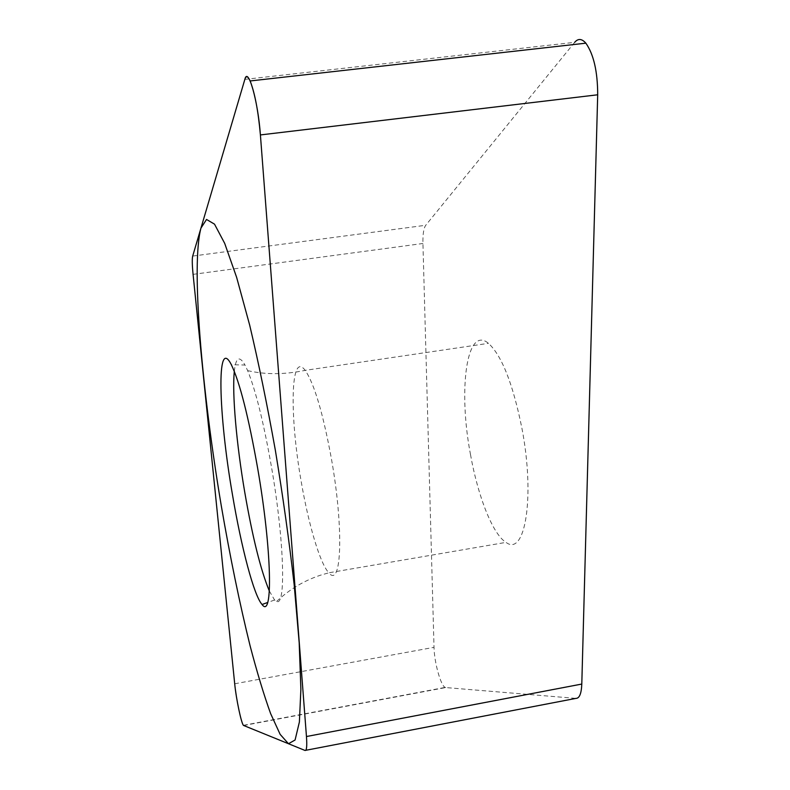 <?xml version="1.0" encoding="UTF-8"?>
<svg xmlns="http://www.w3.org/2000/svg" width="790" height="790" viewBox="0 0 790 790"><rect width="100%" height="100%" fill="white"/><g stroke="black" fill="none" stroke-linecap="round" stroke-linejoin="round"><path stroke-width="0.59" stroke-dasharray="3.95 2.96" d="M243.695 725.506L445.718 687.557L575.94 698.39M244.851 79.375L574.676 42.334L425.731 225.269C423.677 228.142 422.749 234.225 422.936 243.488L434.016 647.336C434.233 662.188 440.82 685.996 445.185 687.409L445.718 687.557M470.544 454.803C458.052 389.954 466.456 324.789 488.467 343.334C501.838 355.609 513.006 384.019 521.983 428.585C535.195 497.275 525.074 557.138 506.025 542.375C492.802 534.395 478.049 496.782 470.544 454.803M269.351 591.078L274.594 600.005L276.658 601.417C286.108 606.799 284.281 540.34 271.414 466.574C263.584 422.225 255.664 390.24 247.645 370.629L244.989 365.019L231.342 364.713M234.324 371.359C235.795 357.366 239.35 355.253 244.989 365.019M305.009 750.451L305.72 750.312M192.701 256.069L425.731 225.269M193.086 274.357L422.936 243.488M234.699 683.775L434.016 647.336M276.658 601.417C289.308 589.478 303.874 580.749 320.365 575.239L328.828 572.799C320.138 563.823 308.613 524.837 301.276 481.959C289.407 415.688 290.374 350.296 305.177 370.352C314.232 383.575 322.982 413.042 331.415 458.753C344.025 529.201 341.566 589.063 328.828 572.799L506.025 542.375M243.439 725.309L445.185 687.409M247.645 370.629C265.559 374.746 284.736 374.657 305.177 370.352L488.467 343.334M274.594 600.005L267.632 602.503"/><path stroke-width="1.19" d="M306.461 736.527C307.132 746.185 306.658 750.826 305.009 750.451L243.695 725.506L305.009 750.451C306.658 750.826 307.132 746.185 306.461 736.527L260.404 134.932C258.251 111.005 254.834 93.013 250.144 80.955C247.843 75.968 246.075 75.445 244.851 79.375L192.701 256.069C192.029 258.834 192.148 264.936 193.086 274.357L234.699 683.775C236.141 698.745 241.306 723.413 243.439 725.309L243.695 725.506C241.76 725.378 236.2 699.476 234.699 683.775L193.086 274.357C192.148 264.936 192.029 258.834 192.701 256.069L244.851 79.375C248.001 65.906 258.044 101.1 260.404 134.932L306.461 736.527L581.795 684.061C581.4 693.61 579.445 698.38 575.94 698.39L305.72 750.312M232.428 494.461C218.425 414.088 216.213 334.822 231.342 364.713C239.745 382.153 248.534 416.755 257.698 468.51C271.918 550.324 273.143 619.982 262.063 604.498C253.946 595.69 241.286 547.312 232.428 494.461M581.795 684.061L597.694 94.79C597.645 71.574 593.695 54.372 585.864 43.174C581.825 38.582 578.102 38.305 574.676 42.334M234.324 371.359C231.983 393.697 236.516 444.059 244.762 492.308C252.524 537.23 260.72 570.143 269.351 591.078M275.364 450.359C267.208 404.786 258.636 363.015 249.66 325.065L236.625 277.329L224.686 243.359L214.515 224.153L206.536 219.462L200.956 228.103C191.022 265.193 201.638 389.184 221.299 505.896C230.028 556.762 239.637 603.412 250.104 645.845C257.056 672.339 263.9 694.943 270.634 713.637L280.144 734.364L288.478 743.726L295.085 740.003L299.39 721.991L300.881 689.314L299.193 642.813L294.186 584.817C289.259 541.515 282.988 496.693 275.364 450.359M260.404 134.932L597.694 94.79M250.144 80.955L585.864 43.174M267.632 602.503L262.063 604.498"/></g></svg>
